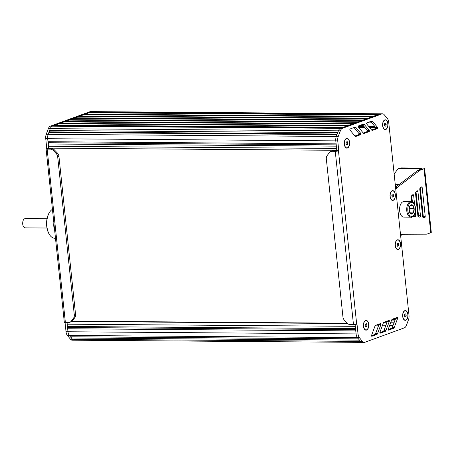<?xml version="1.0" encoding="UTF-8"?>
<svg xmlns="http://www.w3.org/2000/svg" width="454" height="454" viewBox="0 0 454 454"><rect width="100%" height="100%" fill="white"/><g stroke="black" fill="none" stroke-linecap="round" stroke-linejoin="round"><path stroke-width="0.68" d="M338.463 150.847A2.327 0.392 174 0 1 335.262 151.296L353.479 324.638A2.327 0.392 -6 0 0 356.685 324.196L338.463 150.847L338.775 150.734L337.742 140.882A5.823 3.195 -89.6 0 1 338.236 136.506L340.341 130.831A5.823 3.195 -89.6 0 1 342.384 128.346L381.871 113.92A5.823 3.195 -89.6 0 1 382.518 113.806A5.823 3.195 -89.6 0 1 384.266 114.783L387.358 118.522A5.823 3.195 -89.6 0 1 388.709 122.234L409.003 315.337A5.823 3.195 -89.6 0 1 408.504 319.724L406.404 325.376A5.823 3.195 -89.6 0 1 404.361 327.845L364.868 342.276A5.823 3.195 -89.6 0 1 364.227 342.39L74.172 340.211A5.823 3.195 -89.6 0 1 72.419 339.234L71.397 337.992L359.506 340.154L360.527 341.397A5.823 3.195 90.4 0 0 362.281 342.373A5.823 3.195 90.4 0 0 362.337 342.373M71.397 337.992L71.074 336.789L358.518 338.945M71.074 336.789L358.45 338.866L357.429 337.623A5.823 3.195 -89.6 0 1 356.084 333.917A5.823 3.195 90.4 0 0 357.429 337.623L360.527 341.397A5.823 3.195 -89.6 0 0 362.281 342.373M70.342 336.703L69.32 335.455A5.823 3.195 -89.6 0 1 67.975 331.755L67.657 328.758L355.771 330.921L356.084 333.917L355.096 324.531M67.657 328.758L67.901 327.482L355.635 329.644M67.901 327.482L67.419 326.471L355.527 328.634L355.289 326.352L67.181 324.184A2.327 1.277 -89.6 0 1 67.357 322.493M67.419 326.471L67.181 324.184M336.789 150.297L49.719 148.146A2.327 1.277 -89.6 0 1 48.482 146.273L48.237 143.986L336.352 146.148L336.59 148.435A2.327 1.277 90.4 0 0 337.827 150.308M48.237 143.986L48.482 142.715L336.215 144.871M48.482 142.715L47.999 141.705L336.108 143.867L335.795 140.865A5.823 3.195 -89.6 0 1 336.289 136.495A5.823 3.195 90.4 0 0 335.795 140.865L336.828 150.717L338.775 150.734M47.999 141.705L47.687 138.703A5.823 3.195 -89.6 0 1 48.181 134.333L48.873 132.46L336.981 134.622L336.289 136.495L338.395 130.814L337.702 132.681L49.594 130.519L50.286 128.652A5.823 3.195 -89.6 0 1 52.329 126.167L53.85 125.616L341.958 127.778M48.873 132.46L49.537 131.864L337.203 134.021M49.537 131.864L49.594 130.519M340.971 128.136L340.438 128.329A5.823 3.195 90.4 0 0 338.395 130.814A5.823 3.195 -89.6 0 1 340.438 128.329L379.924 113.903A5.823 3.195 -89.6 0 1 380.566 113.789L382.518 113.806M54.815 125.622L55.11 125.156L343.213 127.319M55.11 125.156L58.878 123.777L346.981 125.94M59.837 123.783L60.132 123.318L348.241 125.48M60.132 123.318L63.9 121.939L352.009 124.101M64.865 121.95L65.155 121.485L353.263 123.647M65.155 121.485L68.929 120.106L357.037 122.268M70.183 119.646L358.291 121.808L362.059 120.429L73.951 118.267L70.183 119.646L69.888 120.111M75.205 117.807L363.314 119.975L367.087 118.596L78.973 116.434L75.205 117.807L74.916 118.278M79.938 116.44L80.233 115.974L368.342 118.136M80.233 115.974L84.001 114.601L372.104 116.763M84.96 114.607L85.256 114.141L373.364 116.303M85.256 114.141L89.024 112.762L377.132 114.924M89.988 112.768L90.278 112.303L378.386 114.465M90.278 112.303L91.816 111.746A5.823 3.195 -89.6 0 1 92.463 111.633A5.823 3.195 90.4 0 0 91.822 111.741L52.863 125.974M51.013 148.691L50.956 148.152M52.437 209.305A14.846 8.155 90.4 0 0 49.628 212.183A14.846 8.155 90.4 0 0 46.893 226.342A14.846 8.155 90.4 0 0 49.463 234.57A14.846 8.155 90.4 0 0 54.786 238.265L55.479 238.271M49.628 212.183L49.35 212.62A14.267 7.832 90.4 0 0 46.717 226.223A14.267 7.832 90.4 0 0 49.185 234.133L49.463 234.57M54.44 228.385L54.071 228.379A16.594 9.114 -89.6 0 1 53.725 225.082L54.094 225.082M53.833 222.573L53.725 225.082M54.071 228.379L54.65 230.36M366.985 324.933L366.378 323.674L365.476 324.003L365.169 325.597L365.776 326.857L366.679 326.528L366.985 324.933L365.3 324.922M366.679 326.528L365.612 326.522M366.015 320.609A4.659 2.559 90.4 0 0 365.918 320.609A4.659 2.559 90.4 0 0 365.402 320.7A4.659 2.559 90.4 0 0 364.284 321.653M364.233 328.849A4.659 2.559 90.4 0 0 365.85 329.922A4.659 2.559 90.4 0 0 365.947 329.922M366.56 329.831A4.659 2.559 90.4 0 0 368.625 324.814A4.659 2.559 90.4 0 0 366.111 320.609A4.659 2.559 90.4 0 0 365.595 320.7A4.659 2.559 90.4 0 0 363.529 325.717A4.659 2.559 90.4 0 0 366.043 329.927A4.659 2.559 90.4 0 0 366.56 329.831M347.855 142.914L347.248 141.654L346.345 141.983L346.039 143.578L346.64 144.837L347.548 144.508L347.855 142.914L346.169 142.902M347.548 144.508L346.481 144.497M346.884 138.589A4.659 2.559 90.4 0 0 346.788 138.583A4.659 2.559 90.4 0 0 346.271 138.674A4.659 2.559 90.4 0 0 345.154 139.633M345.102 146.829A4.659 2.559 90.4 0 0 346.714 147.902A4.659 2.559 90.4 0 0 346.816 147.902M347.424 147.811A4.659 2.559 90.4 0 0 349.495 142.794A4.659 2.559 90.4 0 0 346.981 138.589A4.659 2.559 90.4 0 0 346.464 138.68A4.659 2.559 90.4 0 0 344.399 143.697A4.659 2.559 90.4 0 0 346.913 147.902A4.659 2.559 90.4 0 0 347.424 147.811M386.184 124.385L385.577 123.125L384.674 123.454L384.368 125.049L384.969 126.308L385.877 125.979L386.184 124.385L384.498 124.373M385.877 125.979L384.81 125.968M385.213 120.06A4.659 2.559 90.4 0 0 385.117 120.055A4.659 2.559 90.4 0 0 384.6 120.145A4.659 2.559 90.4 0 0 383.482 121.105M383.431 128.3A4.659 2.559 90.4 0 0 385.043 129.373A4.659 2.559 90.4 0 0 385.145 129.367M385.752 129.282A4.659 2.559 90.4 0 0 387.824 124.265A4.659 2.559 90.4 0 0 385.31 120.055A4.659 2.559 90.4 0 0 384.793 120.151A4.659 2.559 90.4 0 0 382.728 125.168A4.659 2.559 90.4 0 0 385.242 129.373A4.659 2.559 90.4 0 0 385.752 129.282M393.601 195.209L392.999 193.943L392.091 194.278L391.791 195.867L392.392 197.132L393.3 196.798L393.601 195.209L391.921 195.192M393.3 196.798L392.233 196.792M392.636 190.884A4.659 2.559 90.4 0 0 392.54 190.879A4.659 2.559 90.4 0 0 392.023 190.969A4.659 2.559 90.4 0 0 390.905 191.928M390.849 199.119A4.659 2.559 90.4 0 0 392.466 200.191A4.659 2.559 90.4 0 0 392.562 200.191M393.175 200.106A4.659 2.559 90.4 0 0 395.247 195.084A4.659 2.559 90.4 0 0 392.733 190.879A4.659 2.559 90.4 0 0 392.216 190.969A4.659 2.559 90.4 0 0 390.151 195.986A4.659 2.559 90.4 0 0 392.665 200.197A4.659 2.559 90.4 0 0 393.175 200.106M398.765 244.314L398.164 243.055L397.256 243.389L396.949 244.978L397.556 246.238L398.464 245.909L398.765 244.314L397.08 244.303M398.464 245.909L397.392 245.903M397.795 239.99A4.659 2.559 90.4 0 0 397.698 239.99A4.659 2.559 90.4 0 0 397.182 240.081A4.659 2.559 90.4 0 0 396.064 241.034M396.013 248.23A4.659 2.559 90.4 0 0 397.63 249.303A4.659 2.559 90.4 0 0 397.727 249.303M398.34 249.218A4.659 2.559 90.4 0 0 400.405 244.195A4.659 2.559 90.4 0 0 397.891 239.99A4.659 2.559 90.4 0 0 397.381 240.081A4.659 2.559 90.4 0 0 395.309 245.098A4.659 2.559 90.4 0 0 397.823 249.308A4.659 2.559 90.4 0 0 398.34 249.218M406.228 315.121L405.626 313.862L404.718 314.191L404.418 315.785L405.019 317.045L405.927 316.716L406.228 315.121L404.542 315.11M405.927 316.716L404.854 316.71M405.257 310.797A4.659 2.559 90.4 0 0 405.161 310.797A4.659 2.559 90.4 0 0 404.65 310.888A4.659 2.559 90.4 0 0 403.532 311.841M403.475 319.037A4.659 2.559 90.4 0 0 405.093 320.11A4.659 2.559 90.4 0 0 405.189 320.11M405.802 320.019A4.659 2.559 90.4 0 0 407.868 315.002A4.659 2.559 90.4 0 0 405.36 310.797A4.659 2.559 90.4 0 0 404.843 310.888A4.659 2.559 90.4 0 0 402.777 315.905A4.659 2.559 90.4 0 0 405.286 320.115A4.659 2.559 90.4 0 0 405.802 320.019M335.262 151.296L332.005 151.267L333.264 150.807L336.828 150.717M353.479 324.638L350.227 324.616A4.659 3.814 69.9 0 1 347.333 323.259L344.427 320.206A4.659 3.814 69.9 0 1 342.946 316.966L326.324 158.821A4.659 3.814 69.9 0 1 327.124 155.597L329.394 152.584A4.659 3.814 69.9 0 1 330.887 151.46A4.659 3.814 69.9 0 1 332.005 151.267M330.887 151.46L332.141 151A4.659 3.814 69.9 0 1 333.264 150.807M389.004 320.445L384.078 322.226A2.327 1.277 90.4 0 0 383.255 323.225L379.919 332.3A0.585 0.318 90.4 0 0 380.242 333.196L385.111 331.431A2.327 1.277 90.4 0 0 385.934 330.444L389.328 321.341A0.585 0.318 90.4 0 0 389.004 320.445M379.862 332.612L383.165 331.42A2.327 1.277 90.4 0 0 383.988 330.433L387.381 321.324A0.585 0.318 90.4 0 0 387.438 321.012M363.262 133.045A2.327 1.277 90.4 0 0 363.972 133.442A2.327 1.277 90.4 0 0 364.227 133.397L369.153 131.581A0.585 0.318 90.4 0 0 369.272 130.519L364.284 124.481A2.327 1.277 90.4 0 0 363.586 124.095A2.327 1.277 90.4 0 0 363.331 124.141L358.456 125.94A0.585 0.318 90.4 0 0 358.337 126.989L363.262 133.045M363.245 133.022L367.207 131.564A0.585 0.318 90.4 0 0 367.326 130.508L362.366 124.498M355.874 136.427L360.799 134.605A0.585 0.318 90.4 0 0 360.919 133.55L355.93 127.512A2.327 1.277 90.4 0 0 355.232 127.126A2.327 1.277 90.4 0 0 354.977 127.171L350.102 128.97A0.585 0.318 90.4 0 0 349.983 130.02L354.909 136.075A2.327 1.277 90.4 0 0 355.618 136.472A2.327 1.277 90.4 0 0 355.874 136.427L355.357 136.421M354.892 136.052L358.853 134.594A0.585 0.318 90.4 0 0 358.972 133.538L354.012 127.529M371.616 130.014A2.327 1.277 90.4 0 0 372.325 130.412A2.327 1.277 90.4 0 0 372.581 130.366L377.507 128.55A0.585 0.318 90.4 0 0 377.626 127.495L372.638 121.451A2.327 1.277 90.4 0 0 371.94 121.065A2.327 1.277 90.4 0 0 371.684 121.11L366.809 122.909A0.585 0.318 90.4 0 0 366.69 123.965L371.616 130.014M371.599 129.997L375.56 128.533A0.585 0.318 90.4 0 0 375.679 127.478L370.719 121.468M380.656 323.515L375.73 325.297A2.327 1.277 90.4 0 0 374.908 326.295L371.565 335.375A0.585 0.318 90.4 0 0 371.888 336.266L376.763 334.507A2.327 1.277 90.4 0 0 377.58 333.52L380.98 324.411A0.585 0.318 90.4 0 0 380.656 323.515M371.514 335.688L374.817 334.49A2.327 1.277 90.4 0 0 375.634 333.503L379.033 324.4A0.585 0.318 90.4 0 0 379.084 324.082M392.426 319.151A2.327 1.277 90.4 0 0 391.603 320.149L388.266 329.229A0.585 0.318 90.4 0 0 388.59 330.12L393.459 328.361A2.327 1.277 90.4 0 0 394.282 327.374L397.676 318.265A0.585 0.318 90.4 0 0 397.352 317.374L392.426 319.151M388.21 329.542L391.513 328.344A2.327 1.277 90.4 0 0 392.335 327.357L395.729 318.254A0.585 0.318 90.4 0 0 395.786 317.936M364.227 342.39A5.823 3.195 -89.6 0 1 362.474 341.414L359.375 337.634A5.823 3.195 -89.6 0 1 358.03 333.934L356.997 324.082L356.685 324.196M387.915 123.749A4.892 2.684 -89.6 0 1 386.598 128.947A4.892 2.684 -89.6 0 1 383.482 128.391A4.892 2.684 -89.6 0 1 383.539 121.014A4.892 2.684 -89.6 0 1 384.771 119.918A4.892 2.684 -89.6 0 1 387.915 123.749M349.586 142.284A4.892 2.684 -89.6 0 1 348.269 147.482A4.892 2.684 -89.6 0 1 345.154 146.92A4.892 2.684 -89.6 0 1 345.21 139.543A4.892 2.684 -89.6 0 1 346.442 138.453A4.892 2.684 -89.6 0 1 349.586 142.284M407.959 314.491A4.892 2.684 -89.6 0 1 406.642 319.69A4.892 2.684 -89.6 0 1 403.532 319.128A4.892 2.684 -89.6 0 1 403.589 311.75A4.892 2.684 -89.6 0 1 404.82 310.661A4.892 2.684 -89.6 0 1 407.959 314.491M368.716 324.304A4.892 2.684 -89.6 0 1 367.399 329.502A4.892 2.684 -89.6 0 1 364.284 328.94A4.892 2.684 -89.6 0 1 364.341 321.563A4.892 2.684 -89.6 0 1 365.572 320.473A4.892 2.684 -89.6 0 1 368.716 324.304M400.496 243.684A4.892 2.684 -89.6 0 1 399.179 248.883A4.892 2.684 -89.6 0 1 396.07 248.321A4.892 2.684 -89.6 0 1 396.121 240.949A4.892 2.684 -89.6 0 1 397.352 239.854A4.892 2.684 -89.6 0 1 400.496 243.684M395.332 194.573A4.892 2.684 -89.6 0 1 394.021 199.771A4.892 2.684 -89.6 0 1 390.905 199.21A4.892 2.684 -89.6 0 1 390.962 191.838A4.892 2.684 -89.6 0 1 392.194 190.742A4.892 2.684 -89.6 0 1 395.332 194.573M64.309 322.261A2.327 0.392 -6 0 0 65.37 322.476L68.622 322.505A4.659 3.814 69.9 0 0 69.74 322.312L71 321.852A4.659 3.814 69.9 0 0 72.492 320.728L74.757 317.715A4.659 3.814 69.9 0 0 75.563 314.491L58.941 156.346A4.659 3.814 69.9 0 0 57.459 153.106L54.554 150.053A4.659 3.814 69.9 0 0 51.66 148.696L46.461 148.657A2.327 0.392 174 0 0 46.092 148.918L64.309 322.261M65.37 322.476L47.148 149.128A2.327 0.392 174 0 1 46.092 148.918M47.148 149.128L50.405 149.156A4.659 3.814 69.9 0 1 53.3 150.512L56.205 153.566A4.659 3.814 69.9 0 1 57.681 156.806L74.303 314.951A4.659 3.814 69.9 0 1 73.503 318.169L71.238 321.182A4.659 3.814 69.9 0 1 69.74 322.312M92.582 111.633A5.823 3.195 90.4 0 0 92.463 111.627L90.516 111.61A5.823 3.195 90.4 0 0 89.875 111.724L50.383 126.155A5.823 3.195 90.4 0 0 48.34 128.635L46.234 134.316A5.823 3.195 90.4 0 0 45.74 138.691L46.773 148.543M48.34 128.635L50.286 128.652L48.181 134.333A5.823 3.195 90.4 0 0 47.687 138.703L48.731 148.662M65.053 322.471L66.029 331.743A5.823 3.195 90.4 0 0 67.374 335.444L70.472 339.223A5.823 3.195 90.4 0 0 72.226 340.199L74.115 340.211M66.999 322.488L67.975 331.755A5.823 3.195 90.4 0 0 69.32 335.455L72.419 339.234L362.474 341.414M46.978 228.016L25.18 227.851C23.863 227.681 23.035 226.433 22.7 224.111C22.598 220.814 23.449 218.959 25.248 218.539L47.046 218.697M394.146 173.967L397.375 169.677A4.659 3.814 69.9 0 1 398.867 168.548A4.659 3.814 69.9 0 1 399.985 168.36L421.732 168.519L422.078 168.757L418.503 170.063A9.318 5.113 90.4 0 0 417.402 170.704L395.536 187.213M415.359 211.751L415.722 215.207A1.163 0.641 -89.6 0 1 415.087 216.603A1.163 0.641 -89.6 0 1 415.052 216.603L413.73 216.45A1.163 0.641 -89.6 0 1 413.31 216.093M411.699 201.718L411.211 197.076A1.163 0.641 -89.6 0 1 411.562 195.799L412.754 194.732A1.163 0.641 -89.6 0 1 413.038 194.607A1.163 0.641 -89.6 0 1 413.656 195.543L414.598 204.499M411.727 195.651L412.391 201.979M413.787 215.559A1.163 0.641 -89.6 0 1 413.526 216.359M421.318 187.031A1.163 0.641 -89.6 0 1 421.607 186.912A1.163 0.641 -89.6 0 1 422.226 187.848L425.216 216.308A1.163 0.641 -89.6 0 1 424.581 217.704A1.163 0.641 -89.6 0 1 424.541 217.699L423.224 217.545A1.163 0.641 -89.6 0 1 422.64 216.615L419.78 189.375A1.163 0.641 -89.6 0 1 420.126 188.104L421.318 187.031M420.291 187.956L423.27 216.291A1.163 0.641 -89.6 0 1 423.02 217.46M419.797 217.148L418.474 216.995A1.163 0.641 -89.6 0 1 417.896 216.064L415.495 193.222A1.163 0.641 -89.6 0 1 415.841 191.951L417.033 190.879A1.163 0.641 -89.6 0 1 417.322 190.759A1.163 0.641 -89.6 0 1 417.941 191.696L420.472 215.758A1.163 0.641 -89.6 0 1 419.837 217.154A1.163 0.641 -89.6 0 1 419.797 217.148M416.006 191.804L418.526 215.746A1.163 0.641 -89.6 0 1 418.27 216.91M395.797 189.676A4.659 2.559 90.4 0 1 397.029 187.57L419.348 170.721A9.318 5.113 90.4 0 1 420.449 170.08L424.025 168.774A3.496 0.585 -6 0 0 424.581 168.383A3.496 0.585 -6 0 0 422.992 168.059L401.24 167.901A4.659 3.814 -110.1 0 0 400.122 168.088L398.867 168.548M424.581 168.383L431.3 232.323A3.496 0.585 174 0 1 430.744 232.709L427.197 234.009A9.318 5.113 90.4 0 1 426.164 234.19A9.318 5.113 90.4 0 1 426.051 234.185L400.485 234.287M397.029 187.57L395.576 187.559M419.348 170.721L417.402 170.704M400.371 233.214A4.659 2.559 90.4 0 0 401.938 234.298M411.029 201.638L403.89 201.582A7.763 4.262 90.4 0 0 403.033 201.735A7.763 4.262 90.4 0 0 399.588 210.1A7.763 4.262 90.4 0 0 403.776 217.108L410.91 217.165A7.763 4.262 -89.6 0 1 406.722 210.151A7.763 4.262 -89.6 0 1 410.172 201.786A7.763 4.262 -89.6 0 1 411.029 201.638C413.129 202.24 414.241 203.04 414.36 204.028L415.37 206.973C416.868 213.516 411.721 218.459 410.91 217.165A7.763 4.262 -89.6 0 0 411.772 217.012M410.779 213.817A4.659 2.559 90.4 0 0 413.293 212.898A4.659 2.559 90.4 0 0 414.133 208.488A4.659 2.559 90.4 0 0 412.459 204.992A4.659 2.559 90.4 0 0 409.951 205.906A4.659 2.559 90.4 0 0 409.105 210.321A4.659 2.559 90.4 0 0 410.779 213.817L409.105 210.321L409.951 205.906L412.459 204.992L414.133 208.488L413.293 212.898L410.779 213.817M414.133 208.488L410.24 208.46L409.548 207.007M409.587 211.865L410.24 208.46M413.293 212.898L410.127 212.875M399.299 184.375L395.241 184.392L399.327 184.352M402.499 234.298L400.632 235.7M376.094 325.166L378.738 325.189M382.523 325.217L385.923 325.24M389.725 325.268L393.102 325.297M383.505 322.726L386.848 322.749M390.639 322.777L394.032 322.8M392.046 319.412L395.286 319.434M392.608 319.088L395.411 319.105M353.087 127.869L354.302 127.875M359.086 127.915L365.22 127.96M369.97 127.994L375.816 128.039M358.779 127.534L364.908 127.58M369.664 127.614L375.776 127.659M358.251 126.842L364.335 126.887M369.102 126.921L375.259 126.967M67.374 335.444L359.375 337.634M66.029 331.743L358.03 333.934M71.726 321.472L347.628 323.543M347.31 323.231L72.101 321.165L347.31 323.237M358.2 126.518L364.068 126.564M368.835 126.598L374.993 126.643M369.772 121.814L371.014 121.825M368.886 122.143L371.293 122.16M359.483 125.559L363.262 125.588M48.482 146.273L336.59 148.435M45.74 138.691L337.742 140.882M46.234 134.316L338.236 136.506M50.286 128.652L340.341 130.831M50.383 126.155L342.384 128.346M89.875 111.724L381.871 113.92M389.328 321.341L387.381 321.324M385.934 330.444L383.988 330.433M385.111 331.431L383.165 331.42M364.227 133.397L363.711 133.391M364.284 124.481L362.44 124.47M369.272 130.519L367.326 130.508M369.153 131.581L367.207 131.564M360.799 134.605L358.853 134.594M355.93 127.512L354.086 127.495M360.919 133.55L358.972 133.538M372.581 130.366L372.064 130.36M372.638 121.451L370.793 121.439M377.626 127.495L375.679 127.478M377.507 128.55L375.56 128.533M380.98 324.411L379.033 324.4M377.58 333.52L375.634 333.503M376.763 334.507L374.817 334.49M397.676 318.265L395.729 318.254M394.282 327.374L392.335 327.357M393.459 328.361L391.513 328.344M71.238 321.182L72.492 320.728M73.503 318.169L74.757 317.715M74.303 314.951L75.563 314.491M57.681 156.806L58.941 156.346M56.205 153.566L57.459 153.106M53.3 150.512L54.554 150.053M50.405 149.156L51.66 148.696M70.472 339.223L72.419 339.234M421.732 168.519L421.772 168.871M413.656 195.543L411.863 195.532M415.722 215.207L414.048 215.196M422.226 187.848L420.427 187.831M425.216 216.308L423.27 216.291M417.941 191.696L416.142 191.679M420.472 215.758L418.526 215.746M424.025 168.774L430.744 232.709M420.449 170.08L418.503 170.063M401.24 167.901L399.985 168.36M412.34 216.257A6.986 3.836 90.4 0 0 415.387 208.028A6.986 3.836 90.4 0 0 410.898 202.552A6.986 3.836 90.4 0 0 407.851 210.781A6.986 3.836 90.4 0 0 412.34 216.257M391.637 320.064L395.042 320.093M359.551 125.537L363.245 125.565M92.463 111.633L380.475 113.789M425.846 234.185L426.164 234.19"/></g></svg>
